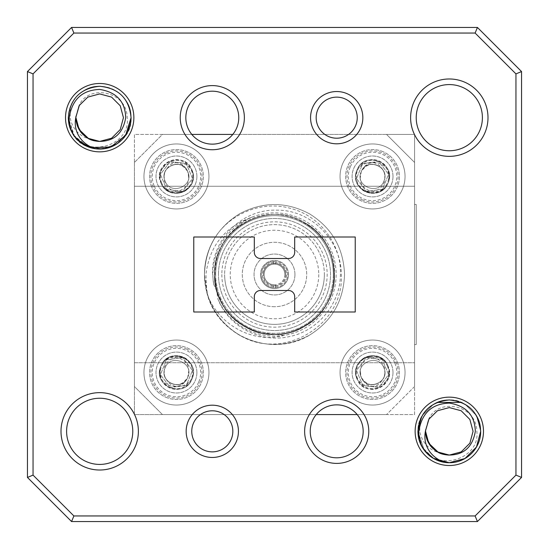 <?xml version="1.0" encoding="UTF-8"?>
<svg xmlns="http://www.w3.org/2000/svg" width="549" height="549" viewBox="0 0 549 549"><rect width="100%" height="100%" fill="white"/><g stroke="black" fill="none" stroke-linecap="round" stroke-linejoin="round"><path stroke-width="0.41" stroke-dasharray="2.75 2.06" d="M310.233 431.336A26.469 26.469 0 0 0 336.702 457.804A26.469 26.469 0 0 0 363.17 431.336A26.469 26.469 0 0 0 336.702 404.86A26.469 26.469 0 0 0 310.233 431.336M185.83 117.664A26.469 26.469 0 0 0 212.298 144.14A26.469 26.469 0 0 0 238.767 117.664A26.469 26.469 0 0 0 212.298 91.196A26.469 26.469 0 0 0 185.83 117.664M362.841 117.664A26.139 26.139 0 0 0 336.702 91.532A26.139 26.139 0 0 0 310.562 117.664A26.139 26.139 0 0 1 336.702 91.532A26.139 26.139 0 0 1 362.841 117.664A26.139 26.139 0 0 1 336.702 143.804A26.139 26.139 0 0 1 310.562 117.664A26.139 26.139 0 0 1 336.702 91.532A26.139 26.139 0 0 1 362.841 117.664A26.139 26.139 0 0 1 336.702 143.804A26.139 26.139 0 0 1 310.562 117.664A26.139 26.139 0 0 0 336.702 143.804A26.139 26.139 0 0 0 362.841 117.664M238.438 431.336A26.139 26.139 0 0 0 212.298 405.196A26.139 26.139 0 0 0 186.159 431.336A26.139 26.139 0 0 1 212.298 405.196A26.139 26.139 0 0 1 238.438 431.336A26.139 26.139 0 0 1 212.298 457.468A26.139 26.139 0 0 1 186.159 431.336A26.139 26.139 0 0 1 212.298 405.196A26.139 26.139 0 0 1 238.438 431.336A26.139 26.139 0 0 1 212.298 457.468A26.139 26.139 0 0 1 186.159 431.336A26.139 26.139 0 0 0 212.298 457.468A26.139 26.139 0 0 0 238.438 431.336M146.432 188.897A32.494 32.494 0 0 1 164.007 146.432A32.494 32.494 0 0 1 206.472 164.007A32.494 32.494 0 0 1 188.897 206.472A32.494 32.494 0 0 1 146.432 188.897A32.494 32.494 0 0 1 164.007 146.432A32.494 32.494 0 0 1 206.472 164.007A32.494 32.494 0 0 1 188.897 206.472A32.494 32.494 0 0 1 146.432 188.897M342.528 164.007A32.494 32.494 0 0 0 360.103 206.472A32.494 32.494 0 0 0 402.568 188.897A32.494 32.494 0 0 0 384.993 146.432A32.494 32.494 0 0 0 342.528 164.007A32.494 32.494 0 0 0 360.103 206.472A32.494 32.494 0 0 0 402.568 188.897A32.494 32.494 0 0 0 384.993 146.432A32.494 32.494 0 0 0 342.528 164.007M402.568 360.103A32.494 32.494 0 0 1 384.993 402.568A32.494 32.494 0 0 1 342.528 384.993A32.494 32.494 0 0 1 360.103 342.528A32.494 32.494 0 0 1 402.568 360.103A32.494 32.494 0 0 1 384.993 402.568A32.494 32.494 0 0 1 342.528 384.993A32.494 32.494 0 0 1 360.103 342.528A32.494 32.494 0 0 1 402.568 360.103M206.472 384.993A32.494 32.494 0 0 0 188.897 342.528A32.494 32.494 0 0 0 146.432 360.103A32.494 32.494 0 0 0 164.007 402.568A32.494 32.494 0 0 0 206.472 384.993A32.494 32.494 0 0 0 188.897 342.528A32.494 32.494 0 0 0 146.432 360.103A32.494 32.494 0 0 0 164.007 402.568A32.494 32.494 0 0 0 206.472 384.993M166.663 152.855A25.549 25.549 0 0 0 152.855 186.241A25.549 25.549 0 0 0 186.241 200.049A25.549 25.549 0 0 0 200.049 166.663A25.549 25.549 0 0 0 166.663 152.855M151.613 186.756A26.894 26.894 0 0 1 166.148 151.613A26.894 26.894 0 0 1 201.291 166.148A26.894 26.894 0 0 1 186.756 201.291A26.894 26.894 0 0 1 151.613 186.756A26.894 26.894 0 0 1 166.148 151.613A26.894 26.894 0 0 1 201.291 166.148A26.894 26.894 0 0 1 186.756 201.291A26.894 26.894 0 0 1 151.613 186.756M362.759 200.049A25.549 25.549 0 0 1 348.951 166.663A25.549 25.549 0 0 1 382.337 152.855A25.549 25.549 0 0 1 396.145 186.241A25.549 25.549 0 0 1 362.759 200.049M382.852 151.613A26.894 26.894 0 0 0 347.709 166.148A26.894 26.894 0 0 0 362.244 201.291A26.894 26.894 0 0 0 397.387 186.756A26.894 26.894 0 0 0 382.852 151.613A26.894 26.894 0 0 0 347.709 166.148A26.894 26.894 0 0 0 362.244 201.291A26.894 26.894 0 0 0 397.387 186.756A26.894 26.894 0 0 0 382.852 151.613M382.337 396.145A25.549 25.549 0 0 0 396.145 362.759A25.549 25.549 0 0 0 362.759 348.951A25.549 25.549 0 0 0 348.951 382.337A25.549 25.549 0 0 0 382.337 396.145M397.387 362.244A26.894 26.894 0 0 1 382.852 397.387A26.894 26.894 0 0 1 347.709 382.852A26.894 26.894 0 0 1 362.244 347.709A26.894 26.894 0 0 1 397.387 362.244A26.894 26.894 0 0 1 382.852 397.387A26.894 26.894 0 0 1 347.709 382.852A26.894 26.894 0 0 1 362.244 347.709A26.894 26.894 0 0 1 397.387 362.244M186.241 348.951A25.549 25.549 0 0 1 200.049 382.337A25.549 25.549 0 0 1 166.663 396.145A25.549 25.549 0 0 1 152.855 362.759A25.549 25.549 0 0 1 186.241 348.951M166.148 397.387A26.894 26.894 0 0 0 201.291 382.852A26.894 26.894 0 0 0 186.756 347.709A26.894 26.894 0 0 0 151.613 362.244A26.894 26.894 0 0 0 166.148 397.387A26.894 26.894 0 0 0 201.291 382.852A26.894 26.894 0 0 0 186.756 347.709A26.894 26.894 0 0 0 151.613 362.244A26.894 26.894 0 0 0 166.148 397.387M71.047 130.47A31.375 31.375 0 0 1 68.316 117.664C68.742 105.833 73.971 96.782 84.004 90.496C103.555 77.972 132.137 94.469 131.067 117.664C130.641 129.502 125.412 138.554 115.379 144.84C95.821 157.364 67.246 140.867 68.316 117.664C70.176 98.614 80.634 88.156 99.692 86.289C118.749 88.156 129.207 98.614 131.067 117.664C130.641 129.502 125.412 138.554 115.379 144.84C95.821 157.364 67.246 140.867 68.316 117.664C68.742 105.833 73.971 96.782 84.004 90.496C103.555 77.972 132.137 94.469 131.067 117.664C129.207 136.722 118.749 147.18 99.692 149.04C80.634 147.18 70.176 136.722 68.316 117.664C70.176 98.614 80.634 88.156 99.692 86.289C118.749 88.156 129.207 98.614 131.067 117.664C130.641 129.502 125.412 138.554 115.379 144.84C95.821 157.364 67.246 140.867 68.316 117.664C68.742 105.833 73.971 96.782 84.004 90.496C103.555 77.972 132.137 94.469 131.067 117.664C129.207 136.722 118.749 147.18 99.692 149.04C80.634 147.18 70.176 136.722 68.316 117.664C70.176 98.614 80.634 88.156 99.692 86.289C118.749 88.156 129.207 98.614 131.067 117.664C130.641 129.502 125.412 138.554 115.379 144.84C95.821 157.364 67.246 140.867 68.316 117.664C68.742 105.833 73.971 96.782 84.004 90.496C103.555 77.972 132.137 94.469 131.067 117.664C129.207 136.722 118.749 147.18 99.692 149.04C80.634 147.18 70.176 136.722 68.316 117.664C70.176 98.614 80.634 88.156 99.692 86.289C118.749 88.156 129.207 98.614 131.067 117.664C130.641 129.502 125.412 138.554 115.379 144.84C95.821 157.364 67.246 140.867 68.316 117.664C68.742 105.833 73.971 96.782 84.004 90.496C103.555 77.972 132.137 94.469 131.067 117.664C129.207 136.722 118.749 147.18 99.692 149.04C80.634 147.18 70.176 136.722 68.316 117.664C70.176 98.614 80.634 88.156 99.692 86.289C118.749 88.156 129.207 98.614 131.067 117.664C130.641 129.502 125.412 138.554 115.379 144.84C95.821 157.364 67.246 140.867 68.316 117.664C68.742 105.833 73.971 96.782 84.004 90.496C103.555 77.972 132.137 94.469 131.067 117.664L127.382 132.412L117.205 143.701L102.917 148.875L87.867 146.727L102.924 148.875L117.205 143.694L127.382 132.412L131.067 117.664C130.641 129.502 125.412 138.554 115.379 144.84C95.821 157.364 67.246 140.867 68.316 117.664C70.176 98.614 80.634 88.156 99.692 86.289C118.749 88.156 129.207 98.614 131.067 117.664C132.137 94.469 103.555 77.972 84.004 90.496C73.971 96.782 68.742 105.833 68.316 117.664C68.742 105.833 73.971 96.782 84.004 90.496C103.555 77.972 132.137 94.469 131.067 117.664C132.927 150.302 82.659 161.029 71.047 130.47C84.731 160.425 130.916 146.075 127.217 117.664C126.792 89.775 86.522 83.935 78.562 106.815L75.988 116.168M65.516 117.664A34.175 34.175 0 0 0 99.692 151.847A34.175 34.175 0 0 0 133.867 117.664A34.175 34.175 0 0 0 99.692 83.489A34.175 34.175 0 0 0 65.516 117.664M464.996 458.504L449.308 462.711L433.621 458.504L422.14 447.023L417.933 431.336L424.26 450.228L420.664 444.134A31.375 31.375 0 0 1 417.933 431.336C418.359 419.498 423.588 410.446 433.621 404.16C453.179 391.636 481.754 408.133 480.684 431.336C480.258 443.167 475.029 452.218 464.996 458.504C445.445 471.028 416.863 454.531 417.933 431.336C418.359 419.498 423.588 410.446 433.621 404.16C453.179 391.636 481.754 408.133 480.684 431.336C481.754 454.531 453.179 471.028 433.621 458.504C423.588 452.218 418.359 443.167 417.933 431.336C418.359 419.498 423.588 410.446 433.621 404.16C453.179 391.636 481.754 408.133 480.684 431.336C480.258 443.167 475.029 452.218 464.996 458.504C445.445 471.028 416.863 454.531 417.933 431.336L422.14 415.648L433.621 404.16L437.052 402.451L433.621 404.16L422.14 415.648L417.933 431.336C418.359 419.498 423.588 410.446 433.621 404.16C453.179 391.636 481.754 408.133 480.684 431.336C480.258 443.167 475.029 452.218 464.996 458.504C445.445 471.028 416.863 454.531 417.933 431.336C418.359 419.498 423.588 410.446 433.621 404.16C453.179 391.636 481.754 408.133 480.684 431.336C480.258 443.167 475.029 452.218 464.996 458.504C445.445 471.028 416.863 454.531 417.933 431.336C418.359 419.498 423.588 410.446 433.621 404.16C453.179 391.636 481.754 408.133 480.684 431.336C480.258 443.167 475.029 452.218 464.996 458.504C445.445 471.028 416.863 454.531 417.933 431.336C418.359 419.498 423.588 410.446 433.621 404.16C453.179 391.636 481.754 408.133 480.684 431.336C481.754 454.531 453.179 471.028 433.621 458.504C423.588 452.218 418.359 443.167 417.933 431.336L422.14 415.648L433.621 404.16L437.052 402.451L433.621 404.16L422.14 415.648L417.933 431.336C416.863 408.133 445.445 391.636 464.996 404.16C475.029 410.446 480.258 419.498 480.684 431.336C481.754 454.531 453.179 471.028 433.621 458.504C423.588 452.218 418.359 443.167 417.933 431.336C418.359 419.498 423.588 410.446 433.621 404.16C453.179 391.636 481.754 408.133 480.684 431.336A31.375 31.375 0 0 1 420.664 444.134C434.355 474.089 480.54 459.739 476.834 431.336C476.408 403.44 436.139 397.6 428.186 420.479L425.605 429.84M415.133 431.336A34.175 34.175 0 0 0 449.308 465.511A34.175 34.175 0 0 0 483.484 431.336A34.175 34.175 0 0 0 449.308 397.153A34.175 34.175 0 0 0 415.133 431.336M482.399 117.664A33.084 33.084 0 0 1 449.308 150.755A33.084 33.084 0 0 1 416.224 117.664A33.084 33.084 0 0 1 449.308 84.58A33.084 33.084 0 0 1 482.399 117.664M132.776 431.336A33.084 33.084 0 0 1 99.692 464.42A33.084 33.084 0 0 1 66.601 431.336A33.084 33.084 0 0 1 99.692 398.245A33.084 33.084 0 0 1 132.776 431.336M154.097 185.727A24.204 24.204 0 0 1 167.177 154.097A24.204 24.204 0 0 1 198.807 167.177A24.204 24.204 0 0 1 185.727 198.807A24.204 24.204 0 0 1 154.097 185.727M74.65 136.577C70.423 130.751 68.309 124.445 68.316 117.664L73.559 135.033L87.538 146.597L73.559 135.033L68.316 117.664L70.265 106.787L70.148 117.664C71.974 127.704 78.713 136.022 88.979 138.863L81.609 133.064M77.656 140.002L73.95 135.603M74.643 136.564L68.316 117.664A31.375 31.375 0 0 1 105.216 86.783A31.375 31.375 0 0 1 131.067 117.664M429.881 455.972L424.274 450.242C420.04 444.416 417.926 438.116 417.933 431.336L424.26 450.228L417.933 431.336L419.882 420.452L419.765 431.336C421.598 441.375 428.33 449.693 438.603 452.534L431.212 446.708M461.51 402.424L464.996 404.16L476.484 415.648L480.684 431.336L476.484 415.648L464.996 404.16L461.51 402.424L464.996 404.16L476.484 415.648L480.684 431.336C480.258 419.498 475.029 410.446 464.996 404.16C445.445 391.636 416.863 408.133 417.933 431.336A31.375 31.375 0 0 1 454.84 400.447A31.375 31.375 0 0 1 480.684 431.336L476.484 415.648L464.996 404.16L461.51 402.424M350.193 167.177A24.204 24.204 0 0 0 363.273 198.807A24.204 24.204 0 0 0 394.903 185.727A24.204 24.204 0 0 0 381.823 154.097A24.204 24.204 0 0 0 350.193 167.177M394.903 363.273A24.204 24.204 0 0 1 381.823 394.903A24.204 24.204 0 0 1 350.193 381.823A24.204 24.204 0 0 1 363.273 350.193A24.204 24.204 0 0 1 394.903 363.273M198.807 381.823A24.204 24.204 0 0 0 185.727 350.193A24.204 24.204 0 0 0 154.097 363.273A24.204 24.204 0 0 0 167.177 394.903A24.204 24.204 0 0 0 198.807 381.823M161.509 182.645A16.175 16.175 0 0 1 160.418 174.349L166.608 189.288L182.645 191.395L192.486 178.555L186.296 163.616L170.259 161.509L160.418 174.349L166.608 189.288L182.645 191.395L192.486 178.555L186.296 163.616L170.259 161.509L160.418 174.349A16.175 16.175 0 0 1 186.296 163.616A16.175 16.175 0 0 1 182.645 191.395A16.175 16.175 0 0 1 161.509 182.645M382.392 189.288A16.175 16.175 0 0 0 388.582 174.349L382.392 189.288L366.355 191.395L356.514 178.555L362.704 163.616L378.741 161.509L388.582 174.349L382.392 189.288L366.355 191.395L356.514 178.555L362.704 163.616L378.741 161.509L388.582 174.349A16.175 16.175 0 0 0 362.704 163.616A16.175 16.175 0 0 0 366.355 191.395A16.175 16.175 0 0 0 382.392 189.288M387.491 366.355A16.175 16.175 0 0 1 388.582 374.651L382.392 359.712L366.355 357.605L356.514 370.445L362.704 385.384L378.741 387.491L388.582 374.651L382.392 359.712L366.355 357.605L356.514 370.445L362.704 385.384L378.741 387.491L388.582 374.651A16.175 16.175 0 0 1 362.704 385.384A16.175 16.175 0 0 1 366.355 357.605A16.175 16.175 0 0 1 387.491 366.355M166.608 359.712A16.175 16.175 0 0 0 160.418 374.651L166.608 359.712L182.645 357.605L192.486 370.445L186.296 385.384L170.259 387.491L160.418 374.651L166.608 359.712L182.645 357.605L192.486 370.445L186.296 385.384L170.259 387.491L160.418 374.651A16.175 16.175 0 0 0 186.296 385.384A16.175 16.175 0 0 0 182.645 357.605A16.175 16.175 0 0 0 166.608 359.712M275.337 262.484L275.337 264.172A10.362 10.362 0 0 0 273.663 264.172L273.663 262.484A12.044 12.044 0 0 0 262.456 274.5A12.044 12.044 0 0 0 273.663 286.516L273.663 284.828A10.362 10.362 0 0 1 264.138 274.5A10.362 10.362 0 0 1 273.663 264.172L273.663 261.358A13.169 13.169 0 0 1 287.669 274.5A13.169 13.169 0 0 1 273.663 287.642L273.663 284.828A10.362 10.362 0 0 0 275.337 284.828L275.337 287.642A13.169 13.169 0 0 1 261.331 274.5A13.169 13.169 0 0 1 275.337 261.358A13.169 13.169 0 0 1 287.669 274.5A13.169 13.169 0 0 1 275.337 287.642L275.337 286.516A12.044 12.044 0 0 0 286.544 274.5A12.044 12.044 0 0 0 275.337 262.484L275.337 264.172A10.362 10.362 0 0 1 284.862 274.5A10.362 10.362 0 0 1 275.337 284.828L275.337 286.516M218.475 274.5A56.025 56.025 0 0 1 274.5 218.475A56.025 56.025 0 0 1 330.525 274.5A56.025 56.025 0 0 1 274.5 330.525A56.025 56.025 0 0 1 218.475 274.5A56.025 56.025 0 0 0 274.5 330.525A56.025 56.025 0 0 0 330.525 274.5A56.025 56.025 0 0 0 274.5 218.475A56.025 56.025 0 0 0 218.475 274.5A56.025 56.025 0 0 0 274.5 330.525A56.025 56.025 0 0 0 330.525 274.5A56.025 56.025 0 0 0 274.5 218.475A56.025 56.025 0 0 0 218.475 274.5M333.332 274.5A58.825 58.825 0 0 0 274.5 215.668A58.825 58.825 0 0 0 215.675 274.5A58.825 58.825 0 0 1 274.5 215.668A58.825 58.825 0 0 1 333.332 274.5A58.825 58.825 0 0 1 274.5 333.325A58.825 58.825 0 0 1 215.675 274.5A58.825 58.825 0 0 1 274.5 215.668A58.825 58.825 0 0 1 333.332 274.5A58.825 58.825 0 0 1 274.5 333.325A58.825 58.825 0 0 1 215.675 274.5A58.825 58.825 0 0 1 274.5 215.668A58.825 58.825 0 0 1 333.332 274.5A58.825 58.825 0 0 1 274.5 333.325A58.825 58.825 0 0 1 215.675 274.5A58.825 58.825 0 0 0 274.5 333.325A58.825 58.825 0 0 0 333.332 274.5M206.829 292.542L205.937 274.5C209.45 246.069 224.692 226.991 251.662 217.26A61.632 61.632 0 0 1 336.132 274.5A61.632 61.632 0 0 1 217.802 298.649C228.151 326.374 259.945 343.104 288.719 336.736C317.651 331.328 340.318 303.961 340.442 274.5C341.595 244.628 320.094 215.983 291.114 208.558C262.477 200.111 229.523 213.321 214.199 238.877A70.032 70.032 0 0 0 206.829 292.542C217.116 336.674 271.927 358.195 309.519 335.151C331.919 321.124 343.585 300.907 344.532 274.5C343.585 248.093 331.919 227.876 309.519 213.849C286.173 201.462 262.827 201.462 239.481 213.849C217.081 227.876 205.415 248.093 204.468 274.5C205.415 300.907 217.081 321.124 239.481 335.151C262.827 347.538 286.173 347.538 309.519 335.151C331.919 321.124 343.585 300.907 344.532 274.5C343.585 248.093 331.919 227.876 309.519 213.849C286.173 201.462 262.827 201.462 239.481 213.849C217.081 227.876 205.415 248.093 204.468 274.5C205.415 300.907 217.081 321.124 239.481 335.151C262.827 347.538 286.173 347.538 309.519 335.151C331.919 321.124 343.585 300.907 344.532 274.5C343.585 248.093 331.919 227.876 309.519 213.849C286.173 201.462 262.827 201.462 239.481 213.849C217.081 227.876 205.415 248.093 204.468 274.5C205.415 300.907 217.081 321.124 239.481 335.151C262.827 347.538 286.173 347.538 309.519 335.151C331.919 321.124 343.585 300.907 344.532 274.5C343.585 248.093 331.919 227.876 309.519 213.849C286.173 201.462 262.827 201.462 239.481 213.849C217.081 227.876 205.415 248.093 204.468 274.5C205.415 300.907 217.081 321.124 239.481 335.151C262.827 347.538 286.173 347.538 309.519 335.151C331.919 321.124 343.585 300.907 344.532 274.5C343.585 248.093 331.919 227.876 309.519 213.849C286.173 201.462 262.827 201.462 239.481 213.849C217.081 227.876 205.415 248.093 204.468 274.5C205.415 300.907 217.081 321.124 239.481 335.151C262.827 347.538 286.173 347.538 309.519 335.151C331.919 321.124 343.585 300.907 344.532 274.5C343.585 248.093 331.919 227.876 309.519 213.849C286.173 201.462 262.827 201.462 239.481 213.849C217.081 227.876 205.415 248.093 204.468 274.5C205.601 302.046 218.022 322.682 241.725 336.393A70.032 70.032 0 0 1 207.673 295.451C219.065 324.754 252.986 343.928 283.833 335.418A61.632 61.632 0 0 0 336.132 274.5A61.632 61.632 0 0 0 274.5 212.868A61.632 61.632 0 0 0 213.636 284.204L212.635 274.5C210.905 239.975 242.075 208.984 276.49 210.15C310.823 209.54 341.43 240.297 341.3 274.5C344.429 324.13 285.096 360.624 241.725 336.393M214.199 238.877C207.666 250.296 204.42 262.175 204.468 274.5L207.673 295.451M221.837 274.5A52.663 52.663 0 0 0 274.5 327.163A52.663 52.663 0 0 0 327.163 274.5A52.663 52.663 0 0 0 274.5 221.837A52.663 52.663 0 0 0 221.837 274.5M324.363 274.5A49.863 49.863 0 0 1 274.5 324.363A49.863 49.863 0 0 1 224.637 274.5A49.863 49.863 0 0 0 274.5 324.363A49.863 49.863 0 0 0 324.363 274.5A49.863 49.863 0 0 0 274.5 224.637A49.863 49.863 0 0 0 224.637 274.5A49.863 49.863 0 0 1 274.5 224.637A49.863 49.863 0 0 1 324.363 274.5M318.763 274.5A44.263 44.263 0 0 1 274.5 318.763A44.263 44.263 0 0 1 230.237 274.5A44.263 44.263 0 0 1 274.5 230.237A44.263 44.263 0 0 1 318.763 274.5M274.5 306.706A32.206 32.206 0 0 1 242.294 274.5A32.206 32.206 0 0 1 274.5 242.294A32.206 32.206 0 0 1 306.706 274.5A32.206 32.206 0 0 1 274.5 306.706A32.206 32.206 0 0 1 242.294 274.5A32.206 32.206 0 0 1 274.5 242.294A32.206 32.206 0 0 1 306.706 274.5A32.206 32.206 0 0 1 274.5 306.706M284.862 274.5A10.362 10.362 0 0 1 274.5 284.862A10.362 10.362 0 0 1 264.138 274.5A10.362 10.362 0 0 1 274.5 264.138A10.362 10.362 0 0 1 284.862 274.5M357.186 414.57L414.57 414.57L414.57 162.442L414.57 386.558L386.558 414.57L162.442 414.57L134.43 386.558L134.43 162.442L162.442 134.43L386.558 134.43L414.57 162.442L414.57 134.43L232.783 134.43M414.57 386.558L386.558 414.57L414.57 414.57L414.57 134.43L386.558 134.43L414.57 162.442M414.57 344.532L416.252 344.532L416.252 204.468L416.252 344.532L414.57 344.532L414.57 204.468L416.252 204.468L414.57 204.468M273.663 262.484L273.663 261.358A13.169 13.169 0 0 0 261.331 274.5A13.169 13.169 0 0 0 273.663 287.642L273.663 286.516M213.636 284.204L223.271 305.594C232.152 319.731 244.669 328.81 260.837 332.845L283.833 335.418M251.662 217.26C243.928 220.945 237.292 226.03 231.74 232.515C203.892 259.142 211.598 308.497 244.538 326.394C281.891 350.317 336.468 318.811 334.423 274.5C333.614 251.902 323.629 234.601 304.462 222.606C267.109 198.683 212.532 230.189 214.577 274.5C215.386 297.098 225.371 314.399 244.538 326.394C281.891 350.317 336.468 318.811 334.423 274.5C333.614 251.902 323.629 234.601 304.462 222.606C267.109 198.683 212.532 230.189 214.577 274.5C212.532 318.811 267.109 350.317 304.462 326.394C323.629 314.399 333.614 297.098 334.423 274.5C333.614 251.902 323.629 234.601 304.462 222.606C267.109 198.683 212.532 230.189 214.577 274.5C215.386 297.098 225.371 314.399 244.538 326.394C281.891 350.317 336.468 318.811 334.423 274.5C336.468 230.189 281.891 198.683 244.538 222.606C216.272 238.218 205.347 278.103 223.271 305.594M231.74 232.515C220.513 244.278 214.789 258.277 214.577 274.5C212.532 318.811 267.109 350.317 304.462 326.394C323.629 314.399 333.614 297.098 334.423 274.5C333.614 251.902 323.629 234.601 304.462 222.606C267.109 198.683 212.532 230.189 214.577 274.5C212.532 318.811 267.109 350.317 304.462 326.394C323.629 314.399 333.614 297.098 334.423 274.5C336.468 230.189 281.891 198.683 244.538 222.606C205.141 242.987 205.141 306.013 244.538 326.394C264.515 336.997 284.485 336.997 304.462 326.394C343.859 306.013 343.859 242.987 304.462 222.606C267.109 198.683 212.532 230.189 214.577 274.5C215.386 297.098 225.371 314.399 244.538 326.394C264.515 336.997 284.485 336.997 304.462 326.394C343.859 306.013 343.859 242.987 304.462 222.606C267.109 198.683 212.532 230.189 214.577 274.5C213.897 301.195 234.972 327.815 260.837 332.845M214.577 274.5L217.802 298.649M355.23 237.003L355.23 311.997L294.683 311.997L294.683 296.666A6.176 6.176 0 0 0 288.506 290.49L260.494 290.49A6.176 6.176 0 0 0 254.317 296.666L254.317 311.997L193.77 311.997L193.77 237.003L254.317 237.003L254.317 252.334A6.176 6.176 0 0 0 260.494 258.51L288.506 258.51A6.176 6.176 0 0 0 294.683 252.334L294.683 237.003L355.23 237.003M439.474 452.952L438.39 452.424M425.557 431.336L426.504 437.965M473.06 431.329L469.875 443.208L461.187 451.902L449.308 455.08L437.436 451.902L428.742 443.208L425.557 431.336L428.742 419.457L437.436 410.762L449.308 407.584L461.187 410.762L469.875 419.457L473.06 431.336L469.875 443.208L461.187 451.902L449.308 455.08L437.436 451.902L428.742 443.208L425.557 431.336L428.742 419.457L437.436 410.762L449.308 407.584L461.187 410.762L469.875 419.457L473.06 431.336L469.875 443.208L461.187 451.902L449.308 455.08L437.436 451.902L428.742 443.208L425.557 431.336L428.742 419.457L437.436 410.762L449.308 407.584L461.187 410.762L469.875 419.457L473.06 431.336L469.875 443.208L461.187 451.902L449.308 455.08L437.436 451.902L428.742 443.208L425.557 431.336L428.742 419.457L437.436 410.762L449.308 407.584L461.187 410.762L469.875 419.457L473.06 431.336L469.875 443.208L461.187 451.902L450.015 455.073L438.603 452.534M425.571 430.533L428.961 419.093L437.436 410.762L449.308 407.584L461.187 410.762L469.875 419.457L473.06 431.336L469.875 443.208L461.187 451.902L449.308 455.08L437.436 451.902L428.742 443.208L425.557 431.336L428.742 419.457L437.436 410.762L449.308 407.584L461.187 410.762L469.875 419.457L473.06 431.336L469.875 443.208L461.187 451.902L449.308 455.08L437.436 451.902L428.742 443.208L425.557 431.336L428.742 419.457L437.436 410.762L449.308 407.584L461.187 410.762L469.875 419.457L473.06 431.336L469.875 443.208L461.187 451.902L449.308 455.08L437.436 451.902L428.742 443.208L425.557 431.336L428.742 419.457L437.436 410.762L449.308 407.584L461.187 410.762L469.875 419.457L473.06 431.336L469.875 443.208L461.187 451.902L449.308 455.08L437.436 451.902L428.742 443.208L425.557 431.336L428.742 419.457L437.436 410.762L449.308 407.584L461.187 410.762L469.875 419.457L473.06 431.336L469.875 443.208L461.187 451.902L449.308 455.08L437.436 451.902L428.742 443.208L425.557 431.336L428.742 419.457L437.436 410.762L449.308 407.584L461.187 410.762L469.875 419.457L473.06 431.336L469.875 443.208L461.187 451.902L449.308 455.08L437.436 451.902L428.742 443.208L425.557 431.336L428.186 420.479M89.851 139.281L88.766 138.76M75.94 117.664L76.887 124.3M111.557 97.098L120.258 105.792L123.443 117.664L120.258 129.543L111.564 138.238L99.692 141.416L87.813 138.238L79.125 129.543L75.94 117.664L79.125 105.792L87.813 97.098L99.692 93.92L111.564 97.098L120.258 105.792L123.443 117.664L120.258 129.543L111.564 138.238L99.692 141.416L87.813 138.238L79.125 129.543L75.94 117.664L79.125 105.792L87.813 97.098L99.692 93.92L111.564 97.098L120.258 105.792L123.443 117.664L120.258 129.543L111.564 138.238L100.392 141.409L88.979 138.863M75.954 116.868L79.337 105.429L87.813 97.098L99.692 93.92L111.564 97.098L120.258 105.792L123.443 117.664L120.258 129.543L111.564 138.238L99.692 141.416L87.813 138.238L79.125 129.543L75.94 117.664L79.125 105.792L87.813 97.098L99.692 93.92L111.564 97.098L120.258 105.792L123.443 117.664L120.258 129.543L111.564 138.238L99.692 141.416L87.813 138.238L79.125 129.543L75.94 117.664L79.125 105.792L87.813 97.098L99.692 93.92L111.564 97.098L120.258 105.792L123.443 117.664L120.258 129.543L111.564 138.238L99.692 141.416L87.813 138.238L79.125 129.543L75.94 117.664L79.125 105.792L87.813 97.098L99.692 93.92L111.564 97.098L120.258 105.792L123.443 117.664L120.258 129.543L111.564 138.238L99.692 141.416L87.813 138.238L79.125 129.543L75.94 117.664L79.125 105.792L87.813 97.098L99.692 93.92L111.564 97.098L120.258 105.792L123.443 117.664L120.258 129.543L111.564 138.238L99.692 141.416L87.813 138.238L79.125 129.543L75.94 117.664L79.125 105.792L87.813 97.098L99.692 93.92L111.564 97.098L120.258 105.792L123.443 117.664L120.258 129.543L111.564 138.238L99.692 141.416L87.813 138.238L79.125 129.543L75.94 117.664L78.562 106.815M521.55 477.431L477.431 521.55L71.569 521.55L27.45 477.431L27.45 71.569L71.569 27.45L477.431 27.45L521.55 71.569L521.55 477.431M191.814 134.43L134.43 134.43L134.43 186.269L414.57 186.269L134.43 186.269L134.43 362.731L414.57 362.731L134.43 362.731L134.43 414.57L316.217 414.57M162.442 134.43L134.43 134.43L134.43 162.442L162.442 134.43L386.558 134.43M134.43 386.558L134.43 414.57L162.442 414.57L134.43 386.558L134.43 162.442M386.558 414.57L162.442 414.57M294.95 274.5A20.45 20.45 0 0 1 274.5 294.95A20.45 20.45 0 0 1 254.05 274.5A20.45 20.45 0 0 1 274.5 254.05A20.45 20.45 0 0 1 294.95 274.5A20.45 20.45 0 0 1 274.5 294.95A20.45 20.45 0 0 1 254.05 274.5A20.45 20.45 0 0 1 274.5 254.05A20.45 20.45 0 0 1 294.95 274.5M288.506 274.5A14.006 14.006 0 0 0 274.5 260.494A14.006 14.006 0 0 0 260.494 274.5A14.006 14.006 0 0 1 274.5 260.494A14.006 14.006 0 0 1 288.506 274.5A14.006 14.006 0 0 1 274.5 288.506A14.006 14.006 0 0 1 260.494 274.5A14.006 14.006 0 0 0 274.5 288.506A14.006 14.006 0 0 0 288.506 274.5M285.706 274.5A11.206 11.206 0 0 1 274.5 285.706A11.206 11.206 0 0 1 263.294 274.5A11.206 11.206 0 0 0 274.5 285.706A11.206 11.206 0 0 0 285.706 274.5A11.206 11.206 0 0 0 274.5 263.294A11.206 11.206 0 0 0 263.294 274.5A11.206 11.206 0 0 1 274.5 263.294A11.206 11.206 0 0 1 285.706 274.5M383.875 181.149C378.522 196.048 354.455 186.07 361.221 171.755C354.455 186.07 378.522 196.048 383.875 181.149C378.522 196.048 354.455 186.07 361.221 171.755L360.322 177.354A12.256 12.256 0 0 1 361.221 171.755C354.455 186.07 378.522 196.048 383.875 181.149C390.641 166.834 366.574 156.856 361.221 171.755A12.256 12.256 0 0 1 363.157 168.577C371.131 157.755 389.831 168.859 383.875 181.149C390.641 166.834 366.574 156.856 361.221 171.755C366.574 156.856 390.641 166.834 383.875 181.149M360.322 177.354C359.08 190.338 377.225 196.501 385.425 187.25C374.493 202.087 348.855 186.859 357.022 170.012A16.806 16.806 0 0 0 355.807 174.966C353.034 193.186 381.919 200.57 388.074 182.892C380.738 203.322 347.743 189.645 357.022 170.012A16.806 16.806 0 0 0 366.108 191.978A16.806 16.806 0 0 0 389.31 175.213C388.047 162.971 369.772 157.302 363.157 168.577M385.425 187.25A16.806 16.806 0 0 0 388.074 182.892C397.352 163.259 364.358 149.582 357.022 170.012C347.743 189.645 380.738 203.322 388.074 182.892C383.95 194.277 367.109 196.858 359.739 187.333A16.806 16.806 0 0 0 388.074 182.892L389.31 175.213M357.022 170.012C347.743 189.645 380.738 203.322 388.074 182.892C397.352 163.259 364.358 149.582 357.022 170.012C364.358 149.582 397.352 163.259 388.074 182.892A16.806 16.806 0 0 0 378.988 160.926A16.806 16.806 0 0 0 357.022 170.012C364.358 149.582 397.352 163.259 388.074 182.892A16.806 16.806 0 0 0 378.988 160.926A16.806 16.806 0 0 0 357.022 170.012M392.995 176.449A20.45 20.45 0 0 1 372.551 196.899A20.45 20.45 0 0 1 352.101 176.449A20.45 20.45 0 0 1 372.551 156.005A20.45 20.45 0 0 1 392.995 176.449A20.45 20.45 0 0 1 372.551 196.899A20.45 20.45 0 0 1 352.101 176.449A20.45 20.45 0 0 1 372.551 156.005A20.45 20.45 0 0 1 392.995 176.449M355.807 174.966C357.337 162.847 375.303 157.433 381.891 168.516A12.256 12.256 0 0 1 384.76 177.533C385.844 190.448 367.905 196.37 359.739 187.333M381.891 168.516C373.821 161.969 366.931 163.046 361.221 171.755C365.709 158.86 386.777 164.247 384.76 177.533M360.322 371.646L361.221 377.245C354.455 362.93 378.522 352.952 383.875 367.851C389.831 380.141 371.131 391.245 363.157 380.423A12.256 12.256 0 0 1 361.221 377.245C366.574 392.144 390.641 382.166 383.875 367.851C390.641 382.166 366.574 392.144 361.221 377.245C365.709 390.14 386.777 384.753 384.76 371.467A12.256 12.256 0 0 1 381.891 380.484C373.821 387.031 366.931 385.954 361.221 377.245C354.455 362.93 378.522 352.952 383.875 367.851C390.641 382.166 366.574 392.144 361.221 377.245C354.455 362.93 378.522 352.952 383.875 367.851C378.522 352.952 354.455 362.93 361.221 377.245A12.256 12.256 0 0 1 360.322 371.646C359.087 358.607 377.273 352.533 385.425 361.75C374.493 346.913 348.855 362.141 357.022 378.988C364.358 399.418 397.352 385.741 388.074 366.108C397.352 385.741 364.358 399.418 357.022 378.988C364.358 399.418 397.352 385.741 388.074 366.108C397.352 385.741 364.358 399.418 357.022 378.988C347.743 359.355 380.738 345.678 388.074 366.108A16.806 16.806 0 0 1 378.988 388.074A16.806 16.806 0 0 1 357.022 378.988C347.743 359.355 380.738 345.678 388.074 366.108A16.806 16.806 0 0 1 378.988 388.074A16.806 16.806 0 0 1 355.807 374.034C353.034 355.814 381.919 348.43 388.074 366.108A16.806 16.806 0 0 0 385.425 361.75M388.074 366.108C380.738 345.678 347.743 359.355 357.022 378.988A16.806 16.806 0 0 1 366.108 357.022A16.806 16.806 0 0 1 388.074 366.108L389.31 373.787A16.806 16.806 0 0 0 388.074 366.108C383.95 354.723 367.109 352.142 359.739 361.667A16.806 16.806 0 0 1 388.074 366.108M392.995 372.545A20.45 20.45 0 0 1 372.551 392.995A20.45 20.45 0 0 1 352.101 372.545A20.45 20.45 0 0 1 372.551 352.101A20.45 20.45 0 0 1 392.995 372.545A20.45 20.45 0 0 1 372.551 392.995A20.45 20.45 0 0 1 352.101 372.545A20.45 20.45 0 0 1 372.551 352.101A20.45 20.45 0 0 1 392.995 372.545M363.157 380.423C369.751 391.67 388.019 386.084 389.31 373.787M381.891 380.484C375.303 391.567 357.337 386.153 355.807 374.034M359.739 361.667C367.905 352.63 385.844 358.552 384.76 371.467M165.125 367.851C170.478 352.952 194.545 362.93 187.779 377.245C194.545 362.93 170.478 352.952 165.125 367.851C170.478 352.952 194.545 362.93 187.779 377.245L188.678 371.646A12.256 12.256 0 0 1 187.779 377.245C194.545 362.93 170.478 352.952 165.125 367.851C158.359 382.166 182.426 392.144 187.779 377.245A12.256 12.256 0 0 1 185.843 380.423C177.869 391.245 159.169 380.141 165.125 367.851C158.359 382.166 182.426 392.144 187.779 377.245C182.426 392.144 158.359 382.166 165.125 367.851M188.678 371.646C189.92 358.662 171.775 352.499 163.575 361.75C174.507 346.913 200.145 362.141 191.978 378.988A16.806 16.806 0 0 0 193.193 374.034C195.966 355.814 167.081 348.43 160.926 366.108C168.262 345.678 201.257 359.355 191.978 378.988A16.806 16.806 0 0 0 182.892 357.022A16.806 16.806 0 0 0 159.69 373.787C160.953 386.029 179.228 391.698 185.843 380.423M163.575 361.75A16.806 16.806 0 0 0 160.926 366.108C151.648 385.741 184.642 399.418 191.978 378.988C201.257 359.355 168.262 345.678 160.926 366.108C165.05 354.723 181.891 352.142 189.261 361.667A16.806 16.806 0 0 0 160.926 366.108L159.69 373.787M191.978 378.988C201.257 359.355 168.262 345.678 160.926 366.108C151.648 385.741 184.642 399.418 191.978 378.988C184.642 399.418 151.648 385.741 160.926 366.108A16.806 16.806 0 0 0 170.012 388.074A16.806 16.806 0 0 0 191.978 378.988C184.642 399.418 151.648 385.741 160.926 366.108A16.806 16.806 0 0 0 170.012 388.074A16.806 16.806 0 0 0 191.978 378.988M196.899 372.545A20.45 20.45 0 0 1 176.455 392.995A20.45 20.45 0 0 1 156.005 372.545A20.45 20.45 0 0 1 176.455 352.101A20.45 20.45 0 0 1 196.899 372.545A20.45 20.45 0 0 1 176.455 392.995A20.45 20.45 0 0 1 156.005 372.545A20.45 20.45 0 0 1 176.455 352.101A20.45 20.45 0 0 1 196.899 372.545M193.193 374.034C191.663 386.153 173.697 391.567 167.109 380.484A12.256 12.256 0 0 1 164.24 371.467C163.156 358.552 181.095 352.63 189.261 361.667M167.109 380.484C175.179 387.031 182.069 385.954 187.779 377.245C183.291 390.14 162.223 384.753 164.24 371.467M188.678 177.354L187.779 171.755C194.545 186.07 170.478 196.048 165.125 181.149C159.169 168.859 177.869 157.755 185.843 168.577A12.256 12.256 0 0 1 187.779 171.755C182.426 156.856 158.359 166.834 165.125 181.149C158.359 166.834 182.426 156.856 187.779 171.755C183.291 158.86 162.223 164.247 164.24 177.533A12.256 12.256 0 0 1 167.109 168.516C175.179 161.969 182.069 163.046 187.779 171.755C194.545 186.07 170.478 196.048 165.125 181.149C158.359 166.834 182.426 156.856 187.779 171.755C194.545 186.07 170.478 196.048 165.125 181.149C170.478 196.048 194.545 186.07 187.779 171.755A12.256 12.256 0 0 1 188.678 177.354C189.913 190.393 171.727 196.467 163.575 187.25C174.507 202.087 200.145 186.859 191.978 170.012C184.642 149.582 151.648 163.259 160.926 182.892C151.648 163.259 184.642 149.582 191.978 170.012C184.642 149.582 151.648 163.259 160.926 182.892C151.648 163.259 184.642 149.582 191.978 170.012C201.257 189.645 168.262 203.322 160.926 182.892A16.806 16.806 0 0 1 170.012 160.926A16.806 16.806 0 0 1 191.978 170.012C201.257 189.645 168.262 203.322 160.926 182.892A16.806 16.806 0 0 1 170.012 160.926A16.806 16.806 0 0 1 193.193 174.966C195.966 193.186 167.081 200.57 160.926 182.892A16.806 16.806 0 0 0 163.575 187.25M160.926 182.892C168.262 203.322 201.257 189.645 191.978 170.012A16.806 16.806 0 0 1 182.892 191.978A16.806 16.806 0 0 1 160.926 182.892L159.69 175.213A16.806 16.806 0 0 0 160.926 182.892C165.05 194.277 181.891 196.858 189.261 187.333A16.806 16.806 0 0 1 160.926 182.892M196.899 176.449A20.45 20.45 0 0 1 176.455 196.899A20.45 20.45 0 0 1 156.005 176.449A20.45 20.45 0 0 1 176.455 156.005A20.45 20.45 0 0 1 196.899 176.449A20.45 20.45 0 0 1 176.455 196.899A20.45 20.45 0 0 1 156.005 176.449A20.45 20.45 0 0 1 176.455 156.005A20.45 20.45 0 0 1 196.899 176.449M185.843 168.577C179.249 157.33 160.981 162.916 159.69 175.213M167.109 168.516C173.697 157.433 191.663 162.847 193.193 174.966M189.261 187.333C181.095 196.37 163.156 190.448 164.24 177.533"/><path stroke-width="0.82" d="M244.367 117.664A32.075 32.075 0 0 1 212.298 149.74A32.075 32.075 0 0 1 180.223 117.664A32.075 32.075 0 0 1 212.298 85.596A32.075 32.075 0 0 1 244.367 117.664M185.83 117.664A26.469 26.469 0 0 0 212.298 144.14A26.469 26.469 0 0 0 238.767 117.664A26.469 26.469 0 0 0 212.298 91.196A26.469 26.469 0 0 0 185.83 117.664M487.999 117.664A38.691 38.691 0 0 1 449.308 156.355A38.691 38.691 0 0 1 410.618 117.664A38.691 38.691 0 0 1 449.308 78.981A38.691 38.691 0 0 1 487.999 117.664M416.224 117.664A33.084 33.084 0 0 0 449.308 150.755A33.084 33.084 0 0 0 482.399 117.664A33.084 33.084 0 0 0 449.308 84.58A33.084 33.084 0 0 0 416.224 117.664M357.241 117.664A20.533 20.533 0 0 0 336.702 97.132A20.533 20.533 0 0 0 316.169 117.664A20.533 20.533 0 0 0 336.702 138.204A20.533 20.533 0 0 0 357.241 117.664M310.562 117.664A26.139 26.139 0 0 1 336.702 91.532A26.139 26.139 0 0 1 362.841 117.664A26.139 26.139 0 0 1 336.702 143.804A26.139 26.139 0 0 1 310.562 117.664M138.382 431.336A38.691 38.691 0 0 1 99.692 470.019A38.691 38.691 0 0 1 61.001 431.336A38.691 38.691 0 0 1 99.692 392.645A38.691 38.691 0 0 1 138.382 431.336M66.601 431.336A33.084 33.084 0 0 0 99.692 464.42A33.084 33.084 0 0 0 132.776 431.336A33.084 33.084 0 0 0 99.692 398.245A33.084 33.084 0 0 0 66.601 431.336M232.831 431.336A20.533 20.533 0 0 0 212.298 410.796A20.533 20.533 0 0 0 191.759 431.336A20.533 20.533 0 0 0 212.298 451.868A20.533 20.533 0 0 0 232.831 431.336M186.159 431.336A26.139 26.139 0 0 1 212.298 405.196A26.139 26.139 0 0 1 238.438 431.336A26.139 26.139 0 0 1 212.298 457.468A26.139 26.139 0 0 1 186.159 431.336M368.777 431.336A32.075 32.075 0 0 1 336.702 463.404A32.075 32.075 0 0 1 304.633 431.336A32.075 32.075 0 0 1 336.702 399.26A32.075 32.075 0 0 1 368.777 431.336M310.233 431.336A26.469 26.469 0 0 0 336.702 457.804A26.469 26.469 0 0 0 363.17 431.336A26.469 26.469 0 0 0 336.702 404.86A26.469 26.469 0 0 0 310.233 431.336M88.766 138.76L79.125 129.543L75.94 117.664C76.071 124.143 78.287 129.633 82.59 134.148C88.08 138.787 90.201 140.633 98.992 141.409C114.096 141.388 123.003 133.476 125.707 117.664C125.193 101.551 116.518 92.136 99.692 89.425C82.226 90.07 72.07 99.479 69.229 117.664C68.886 124.259 70.697 130.559 74.65 136.577A31.375 31.375 0 0 0 95.018 148.697C81.087 143.934 73.127 131.437 75.776 117.664L75.988 116.168M74.643 136.564L84.004 144.84L95.018 148.697A31.375 31.375 0 0 0 131.067 117.664L125.604 135.349L110.706 147.043L90.228 147.585L77.656 140.002M73.95 135.603L71.047 130.47M425.557 431.322L425.605 429.84M429.881 455.972L433.621 458.504L444.642 462.361C430.704 457.605 422.751 445.102 425.393 431.336L425.571 430.533L425.557 431.336C425.695 437.807 427.911 443.297 432.207 447.812C437.704 452.458 439.824 454.298 448.615 455.073C463.72 455.059 472.62 447.147 475.324 431.336C474.816 415.216 466.142 405.8 449.308 403.096C431.843 403.735 421.694 413.15 418.846 431.336C418.51 437.924 420.314 444.223 424.274 450.242A31.375 31.375 0 0 0 480.684 431.336L476.484 447.023L464.996 458.504L449.308 462.711L433.621 458.504L424.267 450.228L433.621 458.504L449.308 462.711L464.996 458.504L476.484 447.023L480.684 431.336L476.484 447.023L464.996 458.504M480.684 431.336L476.484 447.023L464.996 458.504L449.308 462.711L433.621 458.504L424.26 450.228L433.621 458.504L449.308 462.711L464.996 458.504L476.484 447.023L480.684 431.336L476.484 447.023L464.996 458.504L449.308 462.711L433.621 458.504L424.274 450.242C420.122 444.621 418.009 438.322 417.933 431.336C419.793 412.278 430.251 401.82 449.308 399.96C468.366 401.82 478.824 412.278 480.684 431.336M437.052 402.451L461.51 402.424L437.052 402.451M133.867 117.664A34.175 34.175 0 0 1 99.692 151.847A34.175 34.175 0 0 1 65.516 117.664A34.175 34.175 0 0 1 99.692 83.489A34.175 34.175 0 0 1 133.867 117.664M483.484 431.336A34.175 34.175 0 0 1 449.308 465.511A34.175 34.175 0 0 1 415.133 431.336A34.175 34.175 0 0 1 449.308 397.153A34.175 34.175 0 0 1 483.484 431.336M254.317 252.334A6.176 6.176 0 0 0 260.494 258.51L288.506 258.51A6.176 6.176 0 0 0 294.683 252.334L294.683 237.003L355.23 237.003L355.23 311.997L294.683 311.997L294.683 296.666A6.176 6.176 0 0 0 288.506 290.49L260.494 290.49A6.176 6.176 0 0 0 254.317 296.666L254.317 311.997L193.77 311.997L193.77 237.003L254.317 237.003L254.317 252.334M448.615 455.073L439.474 452.952M438.39 452.424L428.742 443.208L425.557 431.336L428.742 443.208L437.436 451.902L449.308 455.08L461.187 451.902L469.875 443.208L473.06 431.336L469.875 419.457L461.187 410.762L449.308 407.584L437.436 410.762L428.954 419.1L425.571 430.553L428.954 419.1L437.436 410.762L449.308 407.584L461.187 410.762L469.875 419.457L473.06 431.329M431.212 446.708L426.504 437.965M98.992 141.409L89.851 139.281M111.557 97.098L99.685 93.92L87.813 97.098L79.331 105.435L75.954 116.889L79.331 105.435L87.813 97.098L99.692 93.92L111.564 97.098L120.258 105.792L123.443 117.664L120.258 129.543L111.564 138.238L99.692 141.416L87.813 138.238L79.125 129.543L75.94 117.664L79.125 129.543L87.813 138.238L99.692 141.416L111.564 138.238L120.258 129.543L123.443 117.664L120.258 105.792L111.564 97.098L99.692 93.92L87.813 97.098L79.331 105.435L75.954 116.889L79.331 105.435L87.813 97.098L99.692 93.92L111.564 97.098L120.258 105.792L123.443 117.664L120.258 129.543L111.564 138.238L99.692 141.416L87.813 138.238L79.125 129.543L75.94 117.664M81.609 133.064L76.887 124.3M475.111 33.05L73.889 33.05L33.05 73.889L33.05 475.111L73.889 515.95L475.111 515.95L515.95 475.111L515.95 73.889L475.111 33.05L477.431 27.45L521.55 71.569L521.55 477.431L477.431 521.55L475.111 515.95M515.95 475.111L521.55 477.431M515.95 73.889L521.55 71.569M73.889 33.05L71.569 27.45L477.431 27.45M477.431 521.55L71.569 521.55L27.45 477.431L27.45 71.569L71.569 27.45M27.45 71.569L33.05 73.889M27.45 477.431L33.05 475.111M71.569 521.55L73.889 515.95M316.217 414.57L357.186 414.57M232.783 134.43L191.814 134.43M74.65 136.577C70.498 130.957 68.392 124.65 68.316 117.664C70.176 98.614 80.634 88.156 99.692 86.289C118.749 88.156 129.207 98.614 131.067 117.664"/></g></svg>
